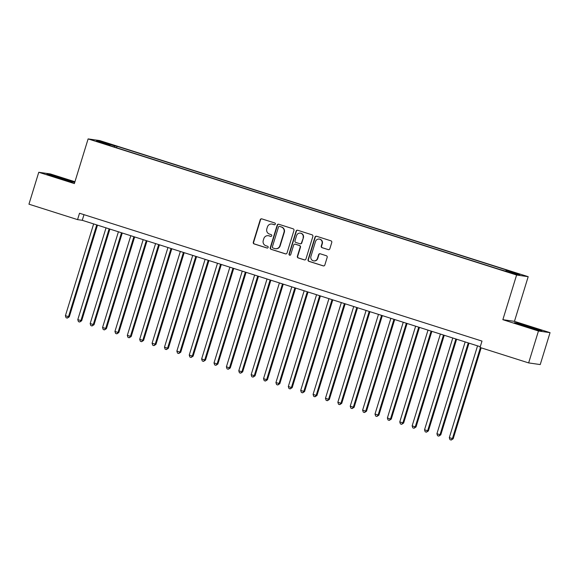 <?xml version="1.0" encoding="UTF-8"?>
<svg xmlns="http://www.w3.org/2000/svg" width="579" height="579" viewBox="0 0 579 579"><rect width="100%" height="100%" fill="white"/><g stroke="black" fill="none" stroke-linecap="round" stroke-linejoin="round"><path stroke-width="0.87" d="M275.329 224.116A0.919 0.89 -81.8 0 0 274.75 222.973L261.831 218.869A1.31 1.274 -81.8 0 0 260.232 219.738L253.291 242.29A1.31 1.274 -81.8 0 0 254.123 243.925L267.035 248.029A0.919 0.89 -81.8 0 0 268.157 247.421A0.919 0.89 -81.8 0 0 267.578 246.278L265.906 245.742A4.198 4.075 -81.8 0 1 263.25 240.502L263.829 238.62A4.198 4.075 -81.8 0 1 268.953 235.848L270.625 236.377A0.919 0.89 -81.8 0 0 271.746 235.769A0.919 0.89 -81.8 0 0 271.16 234.625L269.488 234.09A4.198 4.075 -81.8 0 1 266.832 228.85L267.411 226.968A4.198 4.075 -81.8 0 1 272.535 224.196L274.207 224.724A0.919 0.89 -81.8 0 0 275.329 224.116M517.503 273.418L512.408 272.014L517.503 273.418M328.221 249.65A1.31 1.274 -81.8 0 0 329.82 248.789L331.767 242.456A1.31 1.274 -81.8 0 0 330.935 240.821L316.59 236.261A1.31 1.274 -81.8 0 0 314.99 237.129L308.057 259.682A1.31 1.274 -81.8 0 0 308.882 261.324L323.227 265.877A1.31 1.274 -81.8 0 0 324.826 265.008L327.178 257.365A1.31 1.274 -81.8 0 0 326.353 255.73L320.209 253.776A1.31 1.274 -81.8 0 0 318.609 254.644L317.444 258.437A3.51 3.409 -81.8 0 1 313.695 260.876A3.51 3.409 -81.8 0 1 310.937 256.367L315.512 241.523A3.51 3.409 -81.8 0 1 319.261 239.084A3.51 3.409 -81.8 0 1 322.011 243.593L321.251 246.061A1.31 1.274 -81.8 0 0 322.083 247.703L328.532 249.694A1.31 1.274 -81.8 0 0 328.575 249.708M502.854 319.688L538.456 331L528.641 362.91L540.236 364.567L550.05 332.657L514.449 321.352L528.193 276.675L516.598 275.018L502.854 319.688L514.449 321.352M74.937 181.741L50.359 173.939L38.764 172.274L74.373 183.586L88.117 138.909L516.598 275.018M38.764 172.274L28.95 204.184L77.557 219.622L82.254 220.302L480.266 346.72M528.641 362.91L480.034 347.472L481.996 341.089L79.518 213.246L77.557 219.622M293.966 230.449A1.31 1.274 -81.8 0 0 293.133 228.814L278.788 224.254A1.31 1.274 -81.8 0 0 277.189 225.122L270.248 247.674A1.31 1.274 -81.8 0 0 271.081 249.31L285.425 253.87A1.31 1.274 -81.8 0 0 287.025 253.001L293.966 230.449M297.693 230.261L312.038 234.813A1.31 1.274 -81.8 0 1 312.863 236.456L305.929 259.008A1.31 1.274 -81.8 0 1 304.322 259.87L298.185 257.923A1.31 1.274 -81.8 0 1 297.36 256.287L300.168 247.139A1.31 1.274 -81.8 0 0 299.343 245.496L295.268 244.208A1.31 1.274 -81.8 0 0 293.669 245.069L290.738 254.594A0.919 0.89 -81.8 0 1 289.761 255.23A0.919 0.89 -81.8 0 1 289.037 254.051L296.093 231.13A1.31 1.274 -81.8 0 1 297.693 230.261M105.494 142.89L113.151 145.112L105.494 142.89M528.193 276.675L99.704 140.574L88.117 138.909M505.8 270.986L506.198 270.284L508.391 270.603L117.059 146.299L114.866 145.98L114.28 147.008M506.198 270.284L519.819 274.612L515.057 273.932L499.243 269.293L107.911 144.989L110.104 145.3L96.483 140.972L101.245 141.66L114.866 145.98M538.456 331L550.05 332.657M83.991 214.664L82.254 220.302M116.611 147.754L117.059 146.299M110.082 145.676L110.104 145.3M101.549 142.586L101.245 141.66M57.169 177.717L70.87 181.763L74.358 182.269L50.46 174.677L46.964 174.178L57.169 177.717M541.85 330.761L517.952 323.169L514.456 322.669L524.661 326.216L538.361 330.262L541.85 330.761M50.257 175.321L50.46 174.677M63.856 179.693L64.153 178.723M517.749 323.813L517.952 323.169M531.348 328.192L531.645 327.215M274.504 224.768L272.847 224.239A4.198 4.075 -81.8 0 0 272.21 224.095L271.898 224.051M268.316 235.704L268.627 235.747A4.198 4.075 -81.8 0 1 269.264 235.892L270.921 236.42M261.788 218.855A1.31 1.274 -81.8 0 0 260.543 219.781L253.609 242.333A1.31 1.274 -81.8 0 0 254.434 243.969L267.339 248.073M278.745 224.239A1.31 1.274 -81.8 0 0 277.5 225.166L270.567 247.718A1.31 1.274 -81.8 0 0 271.392 249.361L285.737 253.913A1.31 1.274 -81.8 0 0 285.78 253.928M279.585 226.432A0.919 0.89 -81.8 0 0 278.463 227.04L272.376 246.835A0.919 0.89 -81.8 0 0 272.955 247.986L274.721 248.543A4.198 4.075 -81.8 0 0 279.845 245.771L284.007 232.237A4.198 4.075 -81.8 0 0 281.351 226.997L279.903 226.476A0.919 0.89 -81.8 0 0 279.758 226.447L279.447 226.403M275.358 248.688L275.669 248.731A4.198 4.075 -81.8 0 0 280.156 245.814L279.845 245.771M279.903 226.476L281.662 227.04A4.198 4.075 -81.8 0 1 284.318 232.28L280.156 245.814M295.066 244.157L295.384 244.208A1.31 1.274 -81.8 0 1 295.579 244.251L299.654 245.547A1.31 1.274 -81.8 0 1 300.487 247.182L297.671 256.331A1.31 1.274 -81.8 0 0 298.503 257.966L304.641 259.92A1.31 1.274 -81.8 0 0 304.684 259.928M297.649 230.247A1.31 1.274 -81.8 0 0 296.405 231.173L289.348 254.101A0.919 0.89 -81.8 0 0 289.913 255.238M303.092 237.651A3.51 3.409 -81.8 0 0 300.335 233.142A3.51 3.409 -81.8 0 0 296.586 235.581L294.979 240.813A1.31 1.274 -81.8 0 0 295.811 242.449L299.879 243.745A1.31 1.274 -81.8 0 0 301.478 242.876L303.403 237.694A3.51 3.409 -81.8 0 0 300.653 233.185L300.335 233.142M300.081 243.788L300.392 243.839A1.31 1.274 -81.8 0 0 301.797 242.927L301.478 242.876M303.403 237.694L301.797 242.927M319.261 239.084L319.572 239.127A3.51 3.409 -81.8 0 1 322.322 243.636L321.562 246.111A1.31 1.274 -81.8 0 0 322.394 247.747L328.532 249.694M313.695 260.876L314.006 260.919A3.51 3.409 -81.8 0 0 317.755 258.48L317.444 258.437M320.165 253.768A1.31 1.274 -81.8 0 0 318.92 254.688L317.755 258.48M316.547 236.254A1.31 1.274 -81.8 0 0 315.302 237.173L308.368 259.725A1.31 1.274 -81.8 0 0 309.2 261.368L323.538 265.92A1.31 1.274 -81.8 0 0 323.589 265.935M93.646 223.914L65.405 315.721L69.285 316.814L97.489 225.137M69.285 316.814L67.294 318.103L68.503 316.706L96.744 224.898M67.294 318.103L66.057 317.705L65.405 315.721M106.029 227.851L77.789 319.651L81.668 320.752L109.872 229.074M81.668 320.752L79.678 322.033L80.886 320.636L109.127 228.835M79.678 322.033L78.44 321.642L77.789 319.651M118.413 231.781L90.172 323.589L94.051 324.681L122.256 233.004M94.051 324.681L92.061 325.97L93.27 324.573L121.51 232.765M92.061 325.97L90.823 325.572L90.172 323.589M130.796 235.718L102.555 327.519L106.435 328.619L134.639 236.941M106.435 328.619L104.452 329.9L105.653 328.503L133.894 236.702M104.452 329.9L103.207 329.509L102.555 327.519M143.179 239.655L114.939 331.456L118.036 332.44L118.818 332.549L147.023 240.871M118.818 332.549L116.835 333.837L118.036 332.44L146.277 240.632M116.835 333.837L115.597 333.439L114.939 331.456M155.57 243.585L127.322 335.386L131.201 336.486L159.406 244.808M131.201 336.486L129.218 337.767L130.42 336.37L158.66 244.57M129.218 337.767L127.981 337.376L127.322 335.386M167.953 247.523L139.705 339.323L142.803 340.307L143.585 340.416L171.789 248.738M143.585 340.416L141.602 341.704L142.803 340.307L171.044 248.5M141.602 341.704L140.364 341.306L139.705 339.323M180.337 251.452L152.089 343.253L155.968 344.353L184.173 252.676M155.968 344.353L153.985 345.634L155.186 344.237L183.427 252.437M153.985 345.634L152.747 345.243L152.089 343.253M192.72 255.39L164.479 347.19L167.57 348.174L168.359 348.283L196.556 256.606M168.359 348.283L166.368 349.571L167.57 348.174L195.818 256.367M166.368 349.571L165.131 349.18L164.479 347.19M205.104 259.32L176.863 351.12L179.953 352.104L180.742 352.22L208.947 260.543M180.742 352.22L178.752 353.501L179.953 352.104L208.201 260.304M178.752 353.501L177.514 353.11L176.863 351.12M217.487 263.257L189.246 355.057L192.337 356.042L193.125 356.15L221.33 264.473M193.125 356.15L191.135 357.438L192.337 356.042L220.585 264.234M191.135 357.438L189.898 357.048L189.246 355.057M229.87 267.187L201.63 358.987L205.509 360.087L233.713 268.41M205.509 360.087L203.518 361.368L204.727 359.972L232.968 268.171M203.518 361.368L202.281 360.978L201.63 358.987M242.254 271.124L214.013 362.924L217.111 363.909L217.892 364.017L246.097 272.34M217.892 364.017L215.902 365.306L217.111 363.909L245.351 272.101M215.902 365.306L214.664 364.915L214.013 362.924M254.637 275.054L226.396 366.854L230.276 367.954L258.48 276.277M230.276 367.954L228.285 369.236L229.494 367.839L257.735 276.038M228.285 369.236L227.048 368.845L226.396 366.854M267.02 278.991L238.78 370.792L241.877 371.776L242.659 371.884L270.863 280.207M242.659 371.884L240.669 373.173L241.877 371.776L270.118 279.968M240.669 373.173L239.431 372.782L238.78 370.792M279.404 282.921L251.163 374.722L255.042 375.822L283.247 284.144M255.042 375.822L253.052 377.103L254.261 375.706L282.501 283.905M253.052 377.103L251.814 376.712L251.163 374.722M291.787 286.858L263.546 378.659L266.644 379.643L267.426 379.752L295.63 288.074M267.426 379.752L265.443 381.04L266.644 379.643L294.885 287.843M265.443 381.04L264.198 380.649L263.546 378.659M304.17 290.788L275.93 382.589L279.809 383.689L308.014 292.011M279.809 383.689L277.826 384.97L279.027 383.573L307.268 291.773M277.826 384.97L276.581 384.579L275.93 382.589M316.554 294.725L288.313 386.526L291.411 387.51L292.192 387.619L320.397 295.941M292.192 387.619L290.209 388.907L291.411 387.51L319.651 295.71M290.209 388.907L288.972 388.516L288.313 386.526M328.944 298.655L300.696 390.456L304.576 391.556L332.78 299.879M304.576 391.556L302.593 392.837L303.794 391.44L332.035 299.64M302.593 392.837L301.355 392.446L300.696 390.456M341.328 302.593L313.08 394.393L316.177 395.377L316.959 395.486L345.164 303.809M316.959 395.486L314.976 396.774L316.177 395.377L344.418 303.577M314.976 396.774L313.738 396.383L313.08 394.393M353.711 306.523L325.47 398.323L329.35 399.423L357.547 307.746M329.35 399.423L327.359 400.711L328.561 399.307L356.802 307.507M327.359 400.711L326.122 400.313L325.47 398.323M366.094 310.46L337.854 402.26L340.944 403.245L341.733 403.353L369.93 311.676M341.733 403.353L339.743 404.641L340.944 403.245L369.192 311.444M339.743 404.641L338.505 404.251L337.854 402.26M378.478 314.39L350.237 406.19L353.328 407.175L354.116 407.29L382.321 315.613M354.116 407.29L352.126 408.579L353.328 407.175L381.575 315.374M352.126 408.579L350.888 408.181L350.237 406.19M390.861 318.327L362.62 410.127L365.718 411.112L366.5 411.22L394.704 319.543M366.5 411.22L364.509 412.509L365.718 411.112L393.959 319.311M364.509 412.509L363.272 412.118L362.62 410.127M403.245 322.257L375.004 414.065L378.883 415.157L407.088 323.48M378.883 415.157L376.893 416.446L378.101 415.042L406.342 323.241M376.893 416.446L375.655 416.048L375.004 414.065M415.628 326.194L387.387 417.995L390.485 418.979L391.266 419.087L419.471 327.41M391.266 419.087L389.276 420.376L390.485 418.979L418.726 327.178M389.276 420.376L388.039 419.985L387.387 417.995M428.011 330.124L399.771 421.932L403.65 423.025L431.854 331.347M403.65 423.025L401.66 424.313L402.868 422.909L431.109 331.108M401.66 424.313L400.422 423.915L399.771 421.932M440.395 334.061L412.154 425.862L415.252 426.846L416.033 426.955L444.238 335.277M416.033 426.955L414.043 428.243L415.252 426.846L443.492 335.046M414.043 428.243L412.805 427.852L412.154 425.862M452.778 337.991L424.537 429.799L428.417 430.892L456.621 339.214M428.417 430.892L426.434 432.18L427.635 430.776L455.876 338.976M426.434 432.18L425.189 431.782L424.537 429.799M465.161 341.928L436.921 433.729L440.018 434.713L440.8 434.822L469.004 343.144M440.8 434.822L438.817 436.11L440.018 434.713L468.259 342.913M438.817 436.11L437.572 435.719L436.921 433.729M477.545 345.858L449.304 437.666L453.183 438.759L481.156 347.827M453.183 438.759L451.2 440.047L452.402 438.643L480.418 347.588M451.2 440.047L449.963 439.649L449.304 437.666"/></g></svg>

